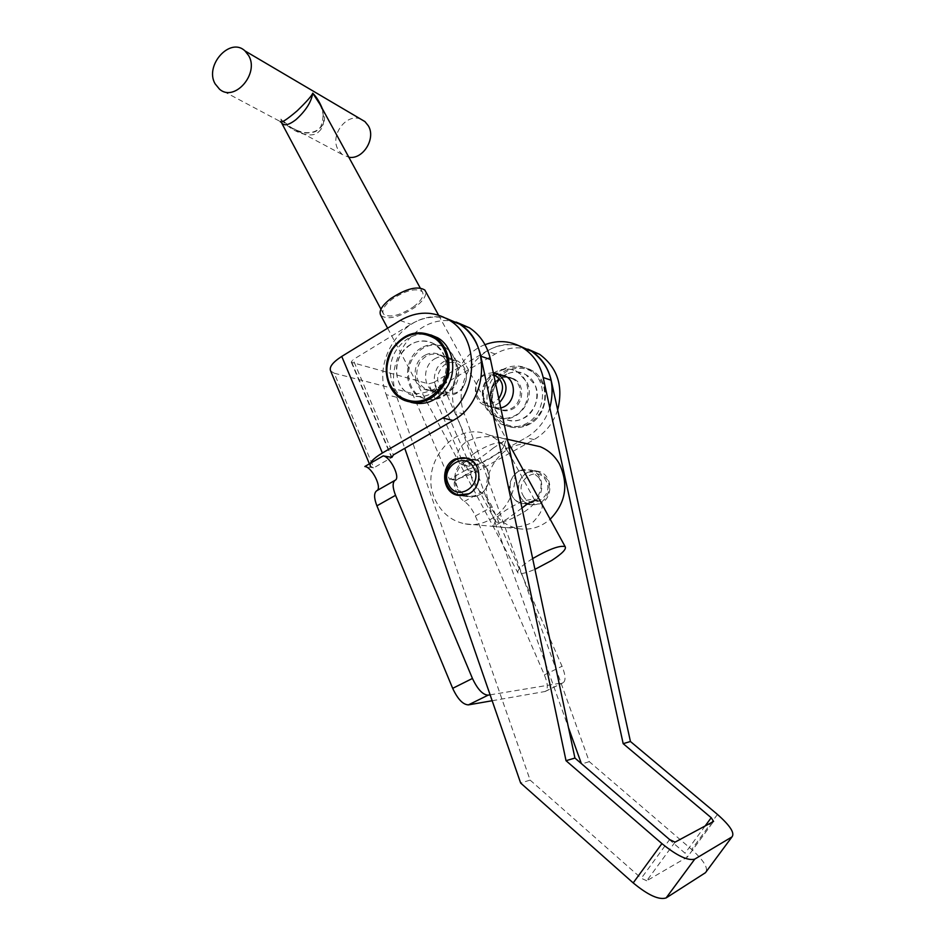 <?xml version="1.0" encoding="UTF-8"?>
<svg xmlns="http://www.w3.org/2000/svg" width="946" height="946" viewBox="0 0 946 946"><rect width="100%" height="100%" fill="white"/><g stroke="black" fill="none" stroke-linecap="round" stroke-linejoin="round"><path stroke-width="0.71" stroke-dasharray="4.73 3.55" d="M485.842 405.716C475.791 385.885 499.606 360.473 517.781 372.003L526.863 382.078C536.642 401.045 515.085 426.019 497.028 416.997C491.991 414.738 488.254 410.978 485.842 405.716M494.285 407.998C484.34 388.404 507.896 363.335 525.893 374.734L534.892 384.691C544.577 403.422 523.256 428.065 505.377 419.149C500.387 416.914 496.697 413.189 494.285 407.998M421.266 347.951C402.748 358.073 402.913 390.438 421.62 397.592C428.514 400.418 435.42 399.898 442.35 396.043C460.123 386.63 461.388 355.992 444.454 347.324C436.851 343.292 429.117 343.504 421.266 347.951M410.635 344.498C391.916 354.785 392.046 387.612 410.954 394.849C417.919 397.698 424.908 397.178 431.92 393.252C449.894 383.686 451.207 352.598 434.072 343.824C426.398 339.744 418.581 339.969 410.635 344.498M490.111 694.837L563 682.799C565.992 680.824 565.673 675.302 562.03 666.244L492.086 506.843C488.857 499.89 485.192 495.018 481.076 492.216C477.978 490.099 475.211 486.41 472.764 481.159C470.6 475.85 470.351 472.551 472.007 471.25L466.224 469.914L471.345 468.329L433.729 382.444L428.633 383.863L351.806 362.448L351.25 362.093L353.106 359.646L393.394 454.896M492.157 700.738L545.144 691.491C548.242 689.468 547.994 683.934 544.399 674.9L475.353 515.984C472.16 509.054 468.495 504.218 464.332 501.463C461.187 499.393 458.42 495.728 456.007 490.489C453.867 485.203 453.654 481.892 455.369 480.556L473.213 471.096M376.815 490.702L395.18 480.237M369.401 463.847L370.406 466.236L373.765 467.844L391.916 457.379M456.611 480.379L449.48 479.303C457.166 479.61 467.324 476.453 479.977 469.819L442.669 384.975C430.347 391.703 420.249 394.541 412.373 393.489L334.222 373.197L373.765 467.844L364.837 466.496M412.373 393.489L449.48 479.303L466.224 469.914L428.633 383.863M334.222 373.197L330.674 371.009M456.149 322.066C418.972 311.435 381.948 359.385 396.906 397.308L386.169 394.636C371.104 356.24 408.447 307.616 446.004 318.234C433.847 315.538 422.141 317.549 410.883 324.277L353.106 359.646M557.679 409.937C553.315 423.099 545.452 432.984 534.064 439.594L479.977 469.819M442.669 384.975L495.231 354.005C505.696 348.01 516.575 346.378 527.856 349.133M549.803 407.856C545.369 421.088 537.434 431.033 526 437.691L471.345 468.329M433.729 382.444L486.823 351.037C497.371 344.971 508.333 343.303 519.709 346.059C485.062 335.534 450.19 379.228 464.403 414.135L589.263 761.636L691.668 849.473C704.131 860.801 708.731 868.546 705.444 872.709M465.408 460.69C450.213 466.91 451.739 493.623 467.537 496.579L477.836 495.538C492.547 489.697 492.038 464.072 477.186 459.957L465.408 460.69M425.7 354.88C412.243 360.934 411.427 384.088 424.553 389.326C428.893 391.218 433.327 391.1 437.844 388.972C450.935 383.248 452.436 360.934 440.162 354.963C435.479 352.539 430.667 352.503 425.7 354.88M435.988 358.144C422.673 364.104 421.892 386.938 434.876 392.117C439.169 393.985 443.556 393.867 448.026 391.774C460.962 386.145 462.428 364.151 450.284 358.238C445.661 355.85 440.895 355.814 435.988 358.144M520.028 470.635C505.803 476.311 507.328 500.931 522.133 503.686L531.77 502.752C545.523 497.407 544.967 473.828 531.049 469.996L520.028 470.635M528.294 472.137C514.222 477.742 515.747 502.042 530.399 504.762L539.93 503.84C553.54 498.577 552.972 475.294 539.196 471.51L528.294 472.137M498.814 374.391L492.086 375.952C479.61 381.38 478.948 402.464 491.151 407.3L500.777 408.057M500.588 378.66C488.242 384.005 487.604 404.817 499.689 409.594C503.686 411.321 507.766 411.238 511.904 409.358C523.895 404.297 525.172 384.289 513.867 378.838C509.563 376.626 505.14 376.567 500.588 378.66M675.042 842.141L646.745 880.773L687.34 857.1L713.591 821.447L687.34 857.1M581.341 763.564L685.081 853.233L687.364 857.088M484.991 344.663C460.146 353.804 445.85 386.666 455.511 411.912L568.511 727.711M589.263 761.636L581.518 764.061M646.745 880.773L641.293 878.278L669.614 839.563M396.906 397.308L530.127 780.095L520.655 783.052M530.127 780.095L641.293 878.278M386.169 394.636L404.77 448.333M521.967 508.061L506.879 519.129L493.457 526.425C493.777 525.775 515.381 531.747 533.308 521.861C543.749 510.568 544.979 503.426 536.997 500.422L534.561 499.985C536.015 502.279 532.492 506.299 524.001 512.046C510.237 520.324 500.836 523.599 495.799 521.873L495.397 520.643C495.893 518.041 499.512 514.482 506.24 509.965C517.699 502.894 526.626 499.37 533.024 499.382M523.067 495.456C530.942 511.443 555.006 495.81 545.854 480.497C537.766 464.569 514.056 480.308 523.067 495.456M520.075 496.626C522.334 500.611 525.574 503.166 529.819 504.265C542.436 507.978 554.131 490.797 546.918 478.995L538.416 471.782C525.538 466.816 512.673 484.352 520.075 496.626M468.778 493.788C478.877 487.296 481.668 478.262 477.162 466.697L473.769 462.239M486.942 468.424L477.801 460.548C463.954 455.132 450.036 474.431 457.947 487.864C460.359 492.251 463.847 495.03 468.412 496.236C481.987 500.28 494.675 481.36 486.942 468.424M493.268 448.037C480.391 458.621 470.611 464.32 463.918 465.136C457.474 464.616 452.85 451.821 465.633 442.279C484.21 431.731 506.595 439.145 506.169 439.618L493.268 448.037M475.389 452.59C467.229 458.372 463.954 462.57 465.55 465.184L467.667 466.094C474.395 466.248 483.099 462.949 493.753 456.209C500.056 451.869 503.544 448.227 504.23 445.282L503.71 443.449C498.412 441.214 488.976 444.265 475.389 452.59M538.83 477.564L530.245 470.268C517.237 465.231 504.218 483.016 511.703 495.444C513.974 499.488 517.249 502.066 521.542 503.177C534.289 506.938 546.114 489.52 538.83 477.564M511.668 459.472L508.995 453.631C504.088 444.88 497.289 438.66 488.597 435.006C453.548 418.806 416.358 467.691 436.508 502.243C443.012 514.139 452.566 521.352 465.184 523.871C490.667 529.263 517.249 502.811 514.707 473.804M528.861 444.147C498.542 441.096 475.59 481.337 491.613 508.676C497.762 519.673 506.76 526.343 518.597 528.684C530.209 530.434 540.734 527.289 550.17 519.248M463.304 386.429C452.85 403.599 429.318 385.578 440.67 369.366C450.852 352.196 474.774 369.945 463.304 386.429M463.256 387.174C457.746 394.529 451.112 396.788 443.343 393.938C433.812 387.73 431.814 378.956 437.348 367.627C443.177 359.87 450.142 357.754 458.231 361.277C467.017 367.758 468.684 376.39 463.256 387.174M452.921 387.34C444.62 398.491 434.604 402.015 422.874 397.911C408.873 392.294 404.001 371.199 413.367 357.375C422.424 345.278 433.185 342.062 445.672 347.738C458.786 357.742 461.199 370.95 452.921 387.34M441.392 384.064C432.972 395.404 422.827 398.999 410.954 394.849C396.788 389.149 391.869 367.722 401.364 353.662C410.529 341.364 421.443 338.089 434.072 343.824C447.34 353.981 449.788 367.403 441.392 384.064M410.883 402.31L408.802 401.53C390.84 394.6 384.514 367.627 396.445 349.925C405.444 337.131 416.867 332.105 430.714 334.872M446.252 382.279C440.635 389.823 433.871 392.141 425.96 389.244C416.252 382.894 414.23 373.918 419.882 362.306C425.83 354.348 432.925 352.172 441.167 355.767C450.107 362.377 451.798 371.222 446.252 382.279M493.706 374.722L484.458 375.349C468.022 382.196 477.6 410.517 493.741 402.476L498.779 398.656M493.268 372.606L485.333 373.906C472.823 379.039 471.948 400.134 484.08 404.947C487.947 406.626 491.896 406.591 495.929 404.841L499.606 402.535M497.43 371.045C478.865 378.648 477.836 409.902 496.023 416.737C501.605 419.043 507.293 418.948 513.087 416.477C530.872 409.476 533.272 379.973 516.788 371.672C510.556 368.337 504.1 368.124 497.43 371.045M506.749 374.096C488.396 381.581 487.403 412.397 505.377 419.149C510.911 421.419 516.528 421.337 522.251 418.901C539.823 412.007 542.188 382.941 525.893 374.734C519.732 371.435 513.347 371.222 506.749 374.096M504.833 368.55C481.762 377.986 480.745 416.784 503.485 424.979C510.284 427.675 517.19 427.533 524.214 424.541C546.055 416.027 549.212 379.973 529.11 369.508C521.305 365.203 513.217 364.884 504.833 368.55M500.02 378.566C487.734 383.568 486.894 404.214 498.826 408.932C502.622 410.576 506.5 410.552 510.462 408.849C522.405 404.119 523.859 384.253 512.685 378.873C508.593 376.768 504.372 376.674 500.02 378.566M380.907 315.597C388.014 320.103 399.283 317.383 414.726 307.462C422.803 301.325 426.445 296.027 425.653 291.569M532.669 558.566L531.144 559.512C520.927 566.264 516.54 570.781 518.018 573.063C520.205 574.435 525.846 573.193 534.951 569.338M360.651 119.066C346.236 112.846 329.539 135.692 338.124 149.669L342.18 154.47L348.849 157.237M281.908 123.488L280.938 119.066L280.217 121.502L219.555 89.231M413.343 306.93C421.561 300.58 424.518 295.471 422.223 291.628C415.956 287.761 406.011 290.233 392.365 299.031C384.301 305.345 381.38 310.371 383.579 314.119C389.823 318.069 399.744 315.68 413.343 306.93M318.542 131.943C324.845 126.575 325.329 117.399 320.008 104.427C323.863 110.292 324.064 117.86 320.611 127.107C315.881 131.541 316.52 132.925 304.092 132.617C294.774 130.028 293.508 128.845 290.067 126.752L280.938 119.066C291.191 132.345 311.577 139.287 318.542 131.943M322.361 108.743C332.377 129.803 305.865 140.694 290.079 126.752L342.18 154.47M464.332 501.463L481.076 492.216M475.353 515.984L492.086 506.843M544.399 674.9L562.03 666.244M544.778 691.585L562.645 682.894M351.806 362.448L391.502 456.41M400.146 320.493L410.883 324.277M534.064 439.594L526 437.691M495.231 354.005L486.823 351.037M717.458 814.435L691.668 849.473M705.125 826L685.081 853.233M464.403 414.135L455.511 411.912M527.159 424.624C511.053 429.709 499.441 424.47 492.31 408.885C488.349 391.963 493.694 379.121 508.357 370.383C524.309 364.955 536.027 370.063 543.489 385.684C547.604 402.937 542.153 415.921 527.159 424.624M507.777 369.543C484.79 378.932 483.796 417.541 506.441 425.712C513.217 428.396 520.099 428.254 527.099 425.286C548.857 416.819 551.991 380.919 531.959 370.489C524.19 366.208 516.126 365.889 507.777 369.543M516.788 371.672L517.781 372.003M422.874 397.911L421.62 397.592M545.144 691.491L563 682.799M455.369 480.556L472.007 471.25M351.25 362.093L391.325 456.965M445.672 347.738L444.454 347.324M496.023 416.737L497.028 416.997M467.537 496.579L460.797 495.704M434.876 392.117L424.553 389.326M530.399 504.762L522.133 503.686M499.689 409.594L491.151 407.3M513.867 378.838L505.507 376.118M539.196 471.51L531.049 469.996M450.284 358.238L440.162 354.963M477.186 459.957L467.277 458.124M469.322 458.964L477.801 460.548M467.667 466.094L463.918 465.136M538.416 471.782L530.245 470.268M495.799 521.873L465.55 465.184M488.597 435.006L507.387 439.275M465.184 523.871L518.597 528.684M534.561 499.985L503.71 443.449M529.819 504.265L521.542 503.177M504.23 445.282L506.169 439.618M458.396 494.924L461.624 495.349M463.304 495.562L468.412 496.236M495.397 520.643L493.457 526.425M408.802 401.53L404.876 400.56M443.343 393.938L425.96 389.244M458.231 361.277L441.167 355.767M529.11 369.508L531.959 370.489C552.015 380.871 548.976 416.796 527.17 425.286C520.146 428.266 513.24 428.408 506.441 425.712L503.485 424.979M484.08 404.947L498.826 408.932M506.938 377.016L512.685 378.873M438.53 315.113L507.99 442.125M420.213 287.962L422.223 291.628M380.942 309.176L383.579 314.119M281.234 122.235L280.217 121.502M387.624 328.203L518.018 573.063"/><path stroke-width="1.42" d="M376.815 490.702C382.456 488.101 372.003 467.005 364.837 466.496L383.142 455.901C390.201 456.516 400.773 477.836 395.18 480.237L395.132 480.272C392.354 482.425 392.484 487.438 395.546 495.314L472.444 678.448C477.553 689.303 482.779 694.872 488.112 695.156L490.111 694.837M395.085 480.296L376.709 490.761C373.836 492.961 373.906 497.986 376.91 505.838L452.673 688.345C457.722 699.153 462.972 704.664 468.424 704.876L492.157 700.738M369.401 463.847L330.674 371.009C328.912 367.214 332.602 362.353 341.743 356.429L382.385 452.992L442.728 418.014L453.063 420.45L393.394 454.896L391.916 457.379L383.142 455.901M382.385 452.992C372.925 458.715 368.928 463.138 370.406 466.236M442.728 418.014C477.919 399.602 481.916 339.212 449.456 320.28C433.434 310.737 416.997 310.808 400.146 320.493L341.743 356.429M453.063 420.45C487.84 402.334 491.743 342.83 459.65 324.123L446.004 318.234L459.65 324.123C470.564 331.467 477.624 342.168 480.805 356.204L566.027 760.702L574.932 758.053L490.489 359.504C487.32 345.668 480.343 335.12 469.547 327.86L456.149 322.066M527.856 349.133L539.587 354.301C557.501 367.627 563.532 386.169 557.679 409.937M566.027 760.702L661.916 843.607C676.993 855.823 687.931 860.99 694.742 859.134L731.968 836.914C734.971 833.119 730.135 825.633 717.458 814.435L630.438 741.498L551.151 380.233C548.183 367.627 541.668 357.978 531.628 351.297L519.709 346.059L531.628 351.297C549.792 364.849 555.858 383.698 549.803 407.856M455.381 458.869C439.996 465.184 441.522 492.287 457.497 495.278L467.915 494.214C482.803 488.29 482.306 462.275 467.277 458.124L455.381 458.869M500.777 408.057L503.497 407.04C515.617 401.908 516.906 381.64 505.507 376.118L498.814 374.391M630.438 741.498L623.178 743.662L711.215 817.711L713.603 821.435L675.042 842.141L669.614 839.563L574.932 758.053M694.778 859.11L666.161 897.908L705.444 872.709L731.968 836.914M623.178 743.662L543.181 377.513C540.178 364.742 533.603 354.975 523.457 348.211C511.348 340.832 498.53 339.649 484.991 344.663M568.511 727.711L581.341 763.564M666.161 897.908L666.126 897.931C659.043 900.202 648.069 895.2 633.193 882.914L520.655 783.052L404.77 448.333M536.997 500.422C533.378 500.221 528.365 502.764 521.967 508.061M473.745 467.986C464.983 450.237 439.027 467.927 448.782 484.801C457.285 502.645 483.678 485.085 473.745 467.986M473.769 462.239L467.927 458.715C453.926 453.24 439.831 472.811 447.825 486.445C450.261 490.879 453.784 493.706 458.396 494.924L468.778 493.788M550.17 519.248C565.791 502.965 568.889 484.541 559.453 463.989C554.829 455.901 548.444 450.142 540.272 446.737L528.861 444.147M514.707 473.804L511.668 459.472M430.714 334.872L437.691 337.805C453.229 346.425 457.71 371.447 446.477 387.931C436.827 401.163 424.967 405.952 410.883 402.31M499.606 402.535C508.581 391.951 508.108 382.503 498.211 374.202L493.268 372.606M498.779 398.656C505.093 388.191 503.402 380.209 493.706 374.722M425.653 291.569L424.825 290.044C417.706 285.668 406.402 288.471 390.899 298.475C381.746 305.641 378.424 311.352 380.907 315.597L387.624 328.203M534.951 569.338L551.814 560.387C562.231 553.576 566.678 548.987 565.14 546.622C559.831 545.168 548.999 549.153 532.669 558.566M248.68 55.625L244.99 50.918C230.174 36.563 204.253 65.44 215.12 83.839L219.555 89.231C234.431 102.464 259.594 73.741 248.68 55.625M348.849 157.237C362.874 159.933 376.224 138.483 368.313 125.771L364.931 121.585L360.651 119.066M280.217 121.502C280.749 123.536 286.425 119.965 297.233 110.765C306.8 101.47 311.967 95.617 312.736 93.181C311.376 101.967 305.783 110.788 295.944 119.645C288.435 125.44 283.528 126.303 281.234 122.247M317.17 99.271L319.996 104.391L312.736 93.181C316.484 96.953 319.689 102.133 322.361 108.743M468.424 704.876L488.112 695.156M452.673 688.345L472.444 678.448M376.91 505.838L395.546 495.314M391.502 456.41L391.916 457.379M711.215 817.711L705.125 826M551.151 380.233L543.181 377.513M661.916 843.607L633.193 882.914M490.489 359.504L480.805 356.204M392.696 349.062C383.296 367.273 385.27 382.917 398.621 395.972C414.407 405.574 428.739 402.322 441.605 386.24C451.703 370.879 448.7 348.447 435.373 338.739C419.338 329.575 405.113 333.016 392.696 349.062M392.484 348.696C404.119 333.087 417.919 329.019 433.895 336.492C449.492 345.148 453.985 370.3 442.704 386.879C432.251 400.986 419.646 405.538 404.876 400.56C386.89 393.619 380.517 366.61 392.413 348.802M376.709 490.761L395.132 480.272M449.456 320.28L469.547 327.86M539.587 354.301L523.457 348.211M460.797 495.704L457.497 495.278M666.126 897.931L694.742 859.134M467.927 458.715L469.322 458.964M507.387 439.275L540.272 446.737M461.624 495.349L463.304 495.562M437.691 337.805L433.895 336.492C417.884 328.995 404.037 333.051 392.354 348.684C380.339 366.54 386.831 393.642 404.876 400.56M498.211 374.202L506.938 377.016M424.825 290.044L438.53 315.113M507.99 442.125L565.14 546.622M244.99 50.918L364.931 121.585M317.348 99.567L420.213 287.962M281.908 123.488L380.942 309.176"/></g></svg>
